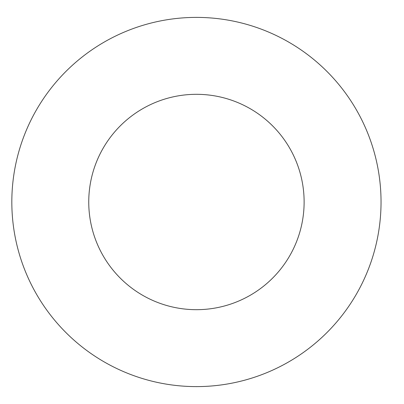 <?xml version="1.0" encoding="UTF-8"?>
<svg xmlns="http://www.w3.org/2000/svg" width="404" height="404" viewBox="0 0 404 404"><rect width="100%" height="100%" fill="white"/><g stroke="black" fill="none" stroke-linecap="round" stroke-linejoin="round"><path stroke-width="0.61" d="M304.121 202A107.686 107.686 0 0 1 142.592 295.258A107.686 107.686 0 0 1 142.592 108.742A107.686 107.686 0 0 1 304.121 202M381.038 202A184.603 184.603 0 0 1 104.131 361.873A184.603 184.603 0 0 1 104.131 42.127A184.603 184.603 0 0 1 381.038 202"/></g></svg>
